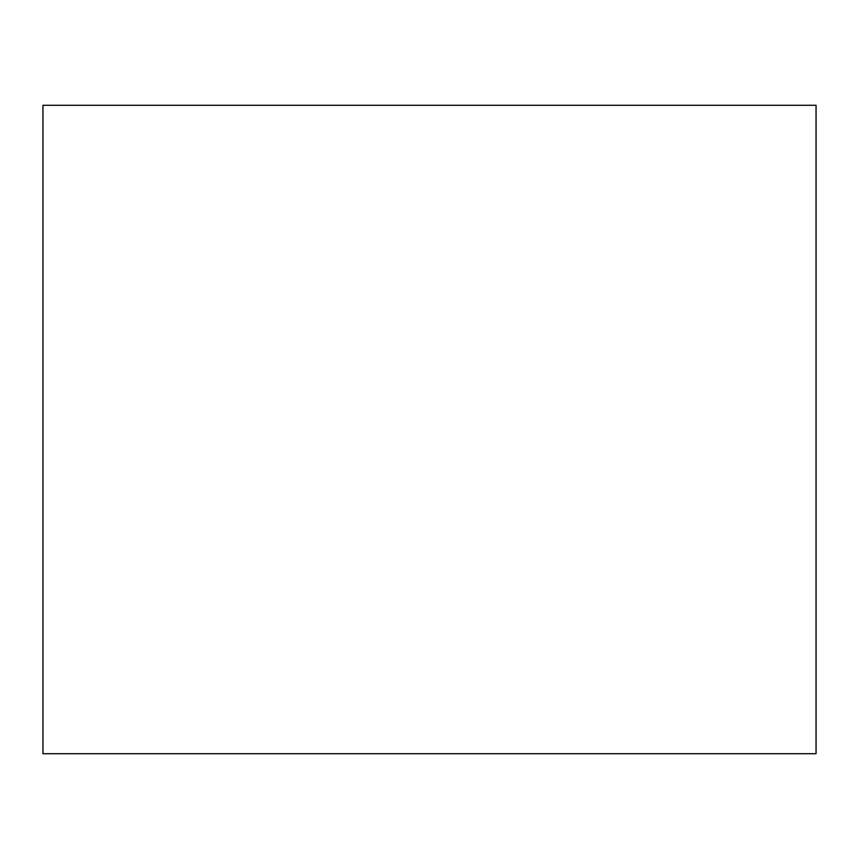 <?xml version="1.0" encoding="UTF-8"?>
<svg xmlns="http://www.w3.org/2000/svg" width="859" height="859" viewBox="0 0 859 859"><rect width="100%" height="100%" fill="white"/><g stroke="black" fill="none" stroke-linecap="round" stroke-linejoin="round"><path stroke-width="1.29" d="M42.95 753.708L816.05 753.708L816.05 105.292L42.95 105.292L42.95 753.708"/></g></svg>

